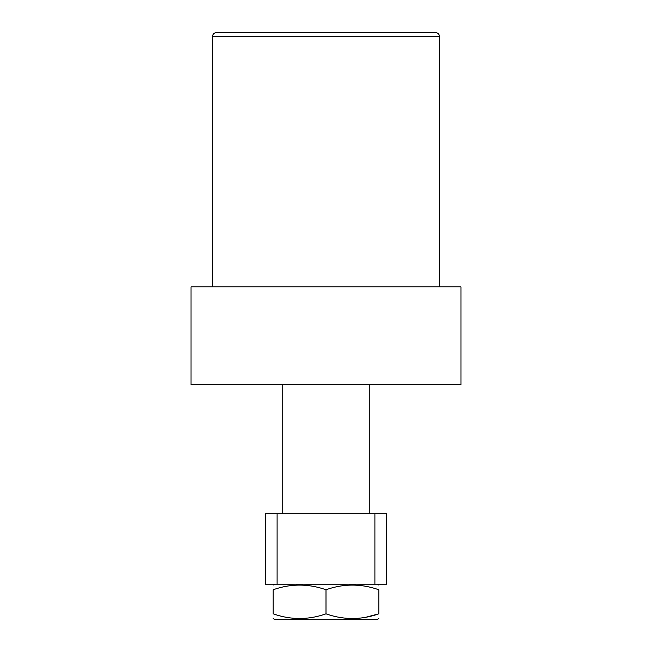 <?xml version="1.0" encoding="UTF-8"?>
<svg xmlns="http://www.w3.org/2000/svg" width="652" height="652" viewBox="0 0 652 652"><rect width="100%" height="100%" fill="white"/><g stroke="black" fill="none" stroke-linecap="round" stroke-linejoin="round"><path stroke-width="0.98" d="M216.464 32.6L435.536 32.6A3.912 3.912 0 0 1 439.448 36.512L212.552 36.512A3.912 3.912 0 0 1 216.464 32.6M439.448 286.88L439.448 36.512M212.552 286.88L212.552 36.512M460.964 286.88L191.036 286.88L191.036 384.68L460.964 384.68L460.964 286.88M374.9 584.192L374.9 513.776L386.636 513.776L386.636 584.192L265.364 584.192L265.364 513.776L277.1 513.776L277.1 584.192M374.9 513.776L277.1 513.776M326 589.758C343.563 583.556 361.167 583.556 378.812 589.758C378.812 583.564 378.812 583.564 378.812 589.758C378.812 583.564 378.812 583.564 378.812 589.758L378.812 613.834C378.812 620.028 378.812 620.028 378.812 613.834C378.812 620.028 378.812 620.028 378.812 613.834C361.249 620.036 343.645 620.036 326 613.834L326 589.758C308.355 583.556 290.751 583.556 273.188 589.758C273.188 583.564 273.188 583.564 273.188 589.758C273.188 583.564 273.188 583.564 273.188 589.758L273.188 613.834C273.188 620.028 273.188 620.028 273.188 613.834C273.188 620.028 273.188 620.028 273.188 613.834C290.833 620.036 308.437 620.036 326 613.834M378.812 618.552L377.345 619.4L274.655 619.4L273.188 618.552M365.748 617.281L378.812 613.834M369.814 513.776L369.814 384.68M282.186 513.776L282.186 384.68M377.345 584.192L378.812 585.04M274.655 584.192L273.188 585.04"/></g></svg>
